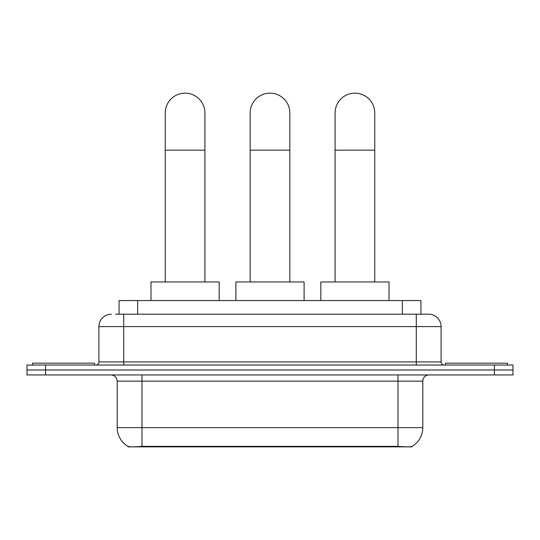 <?xml version="1.0" encoding="UTF-8"?>
<svg xmlns="http://www.w3.org/2000/svg" width="540" height="540" viewBox="0 0 540 540"><rect width="100%" height="100%" fill="white"/><g stroke="black" fill="none" stroke-linecap="round" stroke-linejoin="round"><path stroke-width="0.81" d="M119.063 314.199L119.063 300.564L420.937 300.564L420.937 314.199M411.959 446.418L411.959 446.857L128.041 446.857L128.041 446.418M117.194 427.639L141.993 427.639L141.993 381.146L117.194 381.146L117.194 427.639A21.695 21.695 0 0 0 127.919 446.357C129.526 446.978 134.217 446.978 141.993 446.357L398.007 446.357C405.776 446.978 410.468 446.978 412.081 446.357A21.695 21.695 0 0 0 422.807 427.639L422.807 381.146A6.197 6.197 0 0 1 429.003 374.949M45.596 365.033L513 365.033L513 369.988L27 369.988L27 374.949L45.596 374.949L45.596 369.988L27 369.988L27 365.033L45.596 365.033L45.596 369.988L513 369.988L513 374.949L45.596 374.949M115.931 314.199L424.352 314.199M115.648 314.199L123.707 314.199L123.707 326.599L98.908 326.599L98.908 361.928A3.098 3.098 0 0 1 95.809 365.033M111.308 314.199A12.4 12.4 0 0 0 98.908 326.599M428.693 314.199A12.4 12.4 0 0 1 441.092 326.599L416.293 326.599L416.293 314.199L428.504 314.199M441.092 326.599L441.092 361.928C441.275 363.812 442.307 364.844 444.19 365.033M513 365.033L513 369.988M94.567 365.033L94.567 363.17L32.582 363.17L32.582 365.033M507.418 365.033L507.418 363.17L445.433 363.17L445.433 365.033M165.24 281.961L165.24 112.982A19.838 19.838 0 0 1 185.072 93.143A19.838 19.838 0 0 1 204.91 112.982A19.838 19.838 0 0 0 185.072 93.143M204.91 281.961L204.91 112.982M219.166 300.564L219.166 281.961L150.977 281.961L150.977 300.564M250.162 281.961L250.162 112.982A19.838 19.838 0 0 1 270 93.143A19.838 19.838 0 0 1 289.838 112.982A19.838 19.838 0 0 0 270 93.143M289.838 281.961L289.838 112.982M304.094 300.564L304.094 281.961L235.906 281.961L235.906 300.564M335.09 281.961L335.09 112.982A19.838 19.838 0 0 1 354.929 93.143A19.838 19.838 0 0 1 374.76 112.982A19.838 19.838 0 0 0 354.929 93.143M374.76 281.961L374.76 112.982M389.023 300.564L389.023 281.961L320.834 281.961L320.834 300.564M395.219 446.857L395.219 446.249M144.781 446.857L144.781 446.249M137.66 314.199L137.66 300.564M402.34 314.199L402.34 300.564M398.007 374.949L398.007 381.146L141.993 381.146L141.993 374.949M422.807 381.146L398.007 381.146L398.007 427.639L422.807 427.639M398.007 446.357L398.007 427.639L141.993 427.639L141.993 446.357M494.404 374.949L494.404 365.033M123.707 365.033L123.707 361.928L441.092 361.928M98.908 361.928L123.707 361.928L123.707 326.599L416.293 326.599L416.293 365.033M165.24 150.174L204.91 150.174M250.162 150.174L289.838 150.174M335.09 150.174L374.76 150.174M117.194 381.146C116.829 377.386 114.764 375.314 110.997 374.949"/></g></svg>
